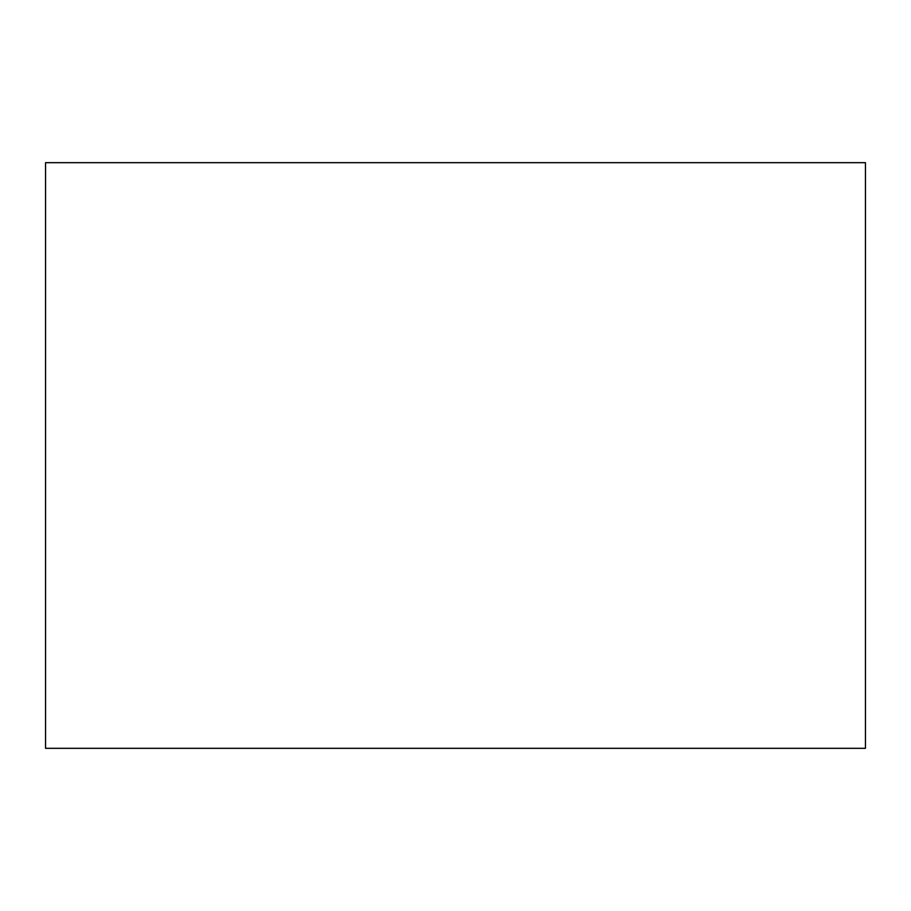 <?xml version="1.0" encoding="UTF-8"?>
<svg xmlns="http://www.w3.org/2000/svg" width="911" height="911" viewBox="0 0 911 911"><rect width="100%" height="100%" fill="white"/><g stroke="black" fill="none" stroke-linecap="round" stroke-linejoin="round"><path stroke-width="0.68" stroke-dasharray="4.55 3.42" d="M45.55 162.682L45.55 748.318L865.45 748.318L865.45 162.682L45.55 162.682"/><path stroke-width="1.37" d="M45.55 162.682L45.55 748.318L865.45 748.318L865.45 162.682L45.55 162.682"/></g></svg>
